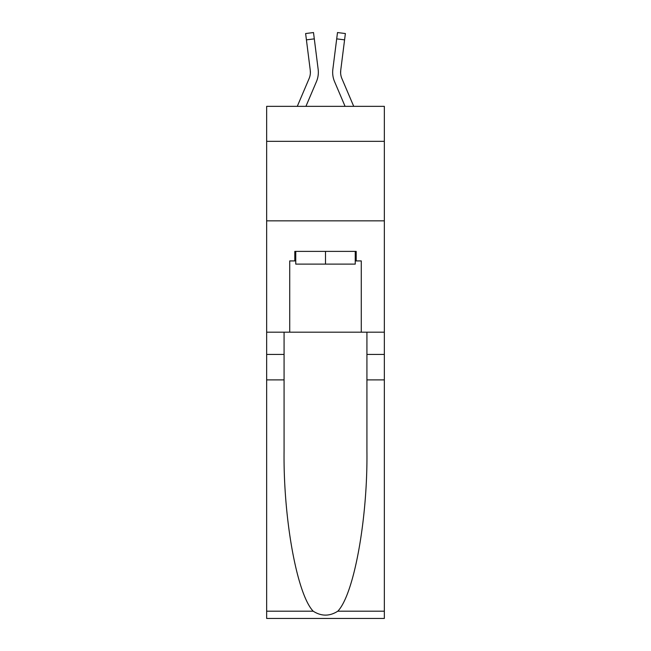 <?xml version="1.0" encoding="UTF-8"?>
<svg xmlns="http://www.w3.org/2000/svg" width="651" height="651" viewBox="0 0 651 651"><rect width="100%" height="100%" fill="white"/><g stroke="black" fill="none" stroke-linecap="round" stroke-linejoin="round"><path stroke-width="0.98" d="M384.342 141.332L384.342 106.341L266.658 106.341L266.658 141.332L384.342 141.332L384.342 332.181L361.281 332.181L361.281 260.929L356.195 260.929L356.195 251.392L294.805 251.392L294.805 260.929L295.757 260.929M266.658 379.891L284.072 379.891L284.072 450.817C283.226 518.603 296.978 594.339 313.196 611.191C321.391 616.424 329.593 616.424 337.804 611.191L384.342 611.191L384.342 618.45L266.658 618.45L266.658 141.332M316.435 81.652L305.921 106.341L316.435 81.652A23.859 23.859 -18 0 0 318.152 69.323L314.303 38.865L306.418 39.857L305.62 33.543L313.505 32.55L314.303 38.865M297.279 106.341L309.119 78.543A15.901 15.901 -27.8 0 0 310.389 72.342A15.901 15.901 -18 0 1 309.119 78.543A15.901 15.901 -18 0 0 310.389 72.342A15.901 15.901 -18 0 1 309.119 78.543A15.901 15.901 -18 0 0 310.389 72.342A15.901 15.901 -18 0 1 309.119 78.543A15.901 15.901 -18 0 0 310.389 72.342A15.901 15.901 -18 0 1 309.119 78.543A15.901 15.901 -18 0 0 310.389 72.342A15.901 15.901 -18 0 1 309.119 78.543A15.901 15.901 -18 0 0 310.389 72.342A15.901 15.901 -18 0 1 309.119 78.543A15.901 15.901 -18 0 0 310.389 72.342A15.901 15.901 -18 0 1 309.119 78.543A15.901 15.901 -18 0 0 310.389 72.342A15.901 15.901 -18 0 1 309.119 78.543A15.901 15.901 -18 0 0 310.389 72.342A15.901 15.901 -18 0 1 309.119 78.543A15.901 15.901 -18 0 0 310.389 72.342A15.901 15.901 -18 0 1 309.119 78.543A15.901 15.901 -18 0 0 310.389 72.342A15.901 15.901 -18 0 1 309.119 78.543A15.901 15.901 -18 0 0 310.389 72.342A15.901 15.901 -18 0 1 309.119 78.543A15.901 15.901 -18 0 0 310.389 72.342A15.901 15.901 -18 0 1 309.119 78.543A15.901 15.901 -18 0 0 310.389 72.342A15.901 15.901 -18 0 1 309.119 78.543A15.901 15.901 -18 0 0 310.389 72.342A15.901 15.901 -18 0 1 309.119 78.543A15.901 15.901 -18 0 0 310.389 72.342A15.901 15.901 -18 0 1 309.119 78.543A15.901 15.901 -18 0 0 310.389 72.342A15.901 15.901 -18 0 1 309.119 78.543A15.901 15.901 -18 0 0 310.389 72.342M318.038 68.363L318.152 69.323L318.038 68.363M353.721 106.341L341.881 78.543A15.901 15.901 27.8 0 1 340.611 72.334A15.901 15.901 18 0 0 341.881 78.543A15.901 15.901 18 0 1 340.611 72.334A15.901 15.901 18 0 0 341.881 78.543A15.901 15.901 18 0 1 340.611 72.334A15.901 15.901 18 0 0 341.881 78.543A15.901 15.901 18 0 1 340.611 72.334A15.901 15.901 18 0 0 341.881 78.543A15.901 15.901 18 0 1 340.611 72.334A15.901 15.901 18 0 0 341.881 78.543A15.901 15.901 18 0 1 340.611 72.334A15.901 15.901 18 0 0 341.881 78.543A15.901 15.901 18 0 1 340.611 72.334A15.901 15.901 18 0 0 341.881 78.543A15.901 15.901 18 0 1 340.611 72.334A15.901 15.901 18 0 0 341.881 78.543A15.901 15.901 18 0 1 340.611 72.334A15.901 15.901 18 0 0 341.881 78.543A15.901 15.901 18 0 1 340.611 72.334A15.901 15.901 18 0 0 341.881 78.543A15.901 15.901 18 0 1 340.611 72.334A15.901 15.901 18 0 0 341.881 78.543A15.901 15.901 18 0 1 340.611 72.334A15.901 15.901 18 0 0 341.881 78.543A15.901 15.901 18 0 1 340.611 72.334A15.901 15.901 18 0 0 341.881 78.543A15.901 15.901 18 0 1 340.611 72.334A15.901 15.901 18 0 0 341.881 78.543A15.901 15.901 18 0 1 340.611 72.334A15.901 15.901 18 0 0 341.881 78.543A15.901 15.901 18 0 1 340.611 72.334A15.901 15.901 18 0 0 341.881 78.543A15.901 15.901 18 0 1 340.611 72.334A15.901 15.901 18 0 0 341.881 78.543A15.901 15.901 18 0 1 340.611 72.334M334.565 81.652L345.079 106.341L334.565 81.652A23.859 23.859 18 0 1 332.848 69.323L337.495 32.55L345.38 33.543L344.582 39.857L336.697 38.865M341.881 78.543A15.901 15.901 18 0 1 340.733 70.316L344.582 39.857M355.243 251.392L355.243 264.111L295.757 264.111L295.757 251.392M325.5 251.392L325.5 264.111M337.804 611.191C354.022 594.339 367.774 518.603 366.928 450.817L366.928 332.181M366.928 379.891L384.342 379.891L384.342 332.181M284.072 332.181L284.072 379.891M384.342 611.191L384.342 379.891M266.658 332.181L289.719 332.181L289.719 260.929L294.805 260.929M266.658 220.852L384.342 220.852M289.719 332.181L361.281 332.181M355.243 260.929L356.195 260.929M309.119 78.543A15.901 15.901 -18 0 0 310.267 70.316L306.418 39.857M318.315 73.473L318.347 72.302M310.372 73.083L310.267 70.316L310.372 73.083M332.685 73.473L332.653 72.302M340.628 73.083L340.733 70.316M366.928 354.445L384.342 354.445M284.072 354.445L266.658 354.445M266.658 611.191L313.196 611.191M305.62 33.543L313.505 32.55M337.495 32.55L345.38 33.543"/></g></svg>
